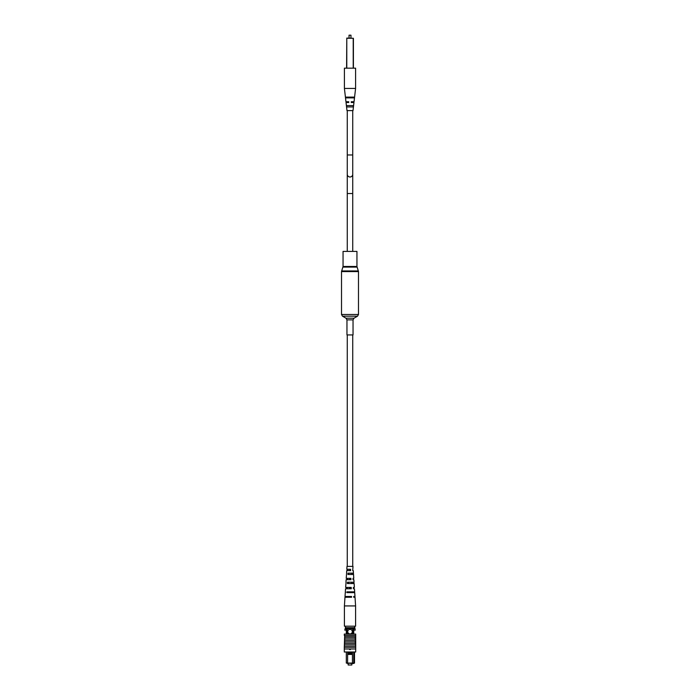 <?xml version="1.0" encoding="UTF-8"?>
<svg xmlns="http://www.w3.org/2000/svg" width="700" height="700" viewBox="0 0 700 700"><rect width="100%" height="100%" fill="white"/><g stroke="black" fill="none" stroke-linecap="round" stroke-linejoin="round"><path stroke-width="1.05" d="M347.27 334.941L347.27 566.387M352.73 334.941L352.73 566.387M353.036 334.941L346.964 334.941L346.964 319.874L353.036 319.874L353.036 334.941M343.053 266.473L356.947 266.473L356.947 251.405L343.053 251.405L343.053 266.473L341.512 271.574L341.512 314.501L342.475 316.172L357.525 316.172L353.999 318.203L346.001 318.203L346.964 319.874M348.18 663.539L348.18 665L351.82 665L351.82 663.539M352.301 631.645A2.275 2.275 0 0 0 350.026 629.37A2.275 2.275 0 0 0 347.743 631.645A2.275 2.275 0 0 0 350.026 633.929A2.275 2.275 0 0 0 352.301 631.645M352.433 653.669L352.433 652.759L347.62 652.759L347.62 653.669L352.433 653.669L352.45 663.084L354.506 663.084L354.506 651.997M347.62 653.669L347.594 663.084L346.308 663.084L346.308 651.997M347.62 652.759L347.594 651.997M353.745 651.997L353.745 663.084L353.29 663.539L346.308 663.084M352.45 651.997L352.433 652.759M354.506 663.084L353.29 663.539M353.745 634.077L353.745 628.609M352.678 634.077L352.678 628.609M347.366 634.077L347.366 628.609M346.308 634.077L346.308 628.609M354.559 627.699L345.441 627.699L345.441 626.185L354.559 626.185L355.241 630.131L353.745 630.131M346.308 630.131L344.785 630.131L345.441 627.699M352.45 663.539L352.45 663.084L347.594 663.084L347.594 663.539M352.45 654.43L347.594 654.43M349.694 649.574L350.306 649.574M354.559 628.609L345.441 628.609M350 648.961L350.376 649.346L349.624 649.346L350 648.961M355.705 648.961L344.295 648.961L344.304 651.997L355.696 651.997L355.705 647.29L355.696 634.077L344.304 634.077L344.304 635.442L355.311 635.442M355.705 647.29L344.295 647.29L344.689 635.442M355.311 641.218L344.689 641.218M355.311 642.889L344.689 642.889M355.311 644.254L344.689 644.254M355.311 645.925L344.689 645.925M344.295 648.961L344.295 647.29M355.311 639.852L344.689 639.852M355.311 638.181L344.689 638.181M344.304 646.608L344.689 641.296M344.689 639.957L344.689 636.668M355.696 646.608L355.311 641.918M355.696 641.918L355.311 641.226M355.311 636.668L355.311 639.957M355.311 636.816L344.689 636.816M345.275 592.62L345.021 596.479L351.584 596.479L351.61 597.249L344.977 597.249L344.409 605.929L355.591 605.929L355.591 626.185L354.559 626.185M344.409 605.929L344.409 626.185L345.441 626.185M350.341 578.349L350.368 579.696L349.632 579.696L349.659 578.349M347.533 579.696L347.567 578.349M350.717 596.479L350.735 597.249M347.174 597.249L347.183 596.479M350.525 587.414L350.56 588.761M347.349 588.761L347.375 587.414M350.14 569.284L349.825 570.631L350.14 569.284M347.734 570.631L347.76 569.284M348.119 592.62L348.145 591.85M348.416 583.555L348.46 582.207M348.705 574.49L348.757 573.142M345.957 582.207L346.124 579.696L350.954 579.696L350.91 578.349L346.211 578.349L346.623 573.142M346.946 579.696L346.99 578.349M346.29 597.249L346.316 596.479M345.328 591.85L345.529 588.761L351.295 588.761L351.251 587.414L345.616 587.414L346.089 582.207M346.605 588.761L346.658 587.414M346.553 573.142L346.71 570.631L350.613 570.631L350.56 569.284L346.806 569.284L346.99 566.387L353.01 566.387L352.713 570.631L353.29 570.631L352.713 570.631M347.287 570.631L347.34 569.284M345.494 592.62L345.537 591.85M353.71 597.249L355.023 597.249L353.71 597.249L353.684 596.479L354.979 596.479L354.725 592.62L346.885 592.62L346.929 591.85L354.672 591.85L354.471 588.761L353.395 588.761L354.471 588.761M353.395 588.761L353.342 587.414L354.384 587.414L354.13 583.555L347.41 583.555L347.48 582.207L354.043 582.207L353.876 579.696L353.054 579.696L353.876 579.696M353.377 573.142L353.535 574.49L347.935 574.49L348.014 573.142L353.447 573.142L353.29 570.631M353.911 582.207L353.99 583.555M354.463 591.85L354.506 592.62M353.535 574.49L353.789 578.349L353.01 578.349L353.054 579.696M352.642 573.142L352.686 574.49M352.94 582.207L352.984 583.555M353.246 591.85L353.273 592.62M351.855 591.85L351.881 592.62M351.54 582.207L351.584 583.555M351.243 573.142L351.295 574.49M349.265 597.249L349.283 596.479M349.44 588.761L349.475 587.414M347.27 110.609L347.27 174.256A2.73 2.73 0 0 0 350 176.995A2.73 2.73 0 0 0 352.73 174.256A2.73 2.73 0 0 1 350 176.995A2.73 2.73 0 0 0 352.73 174.256L352.73 193.541L347.27 193.541L347.27 174.256A2.73 2.73 0 0 0 350 176.995A2.73 2.73 0 0 1 347.27 174.256L347.27 154.971L352.73 154.971L352.73 110.609M349.037 35.192L350.963 35.192L349.037 35.192L349.037 38.089M346.588 68.171L346.78 38.089L353.412 38.281L353.412 68.171M350 88.428L344.409 88.428L344.409 68.171L355.591 68.171L355.591 88.428L350 88.428M347.436 97.877L347.401 97.108M352.599 97.108L352.564 97.877M354.41 97.108L345.59 97.108L345.686 97.877L354.314 97.877L354.41 97.108M353.369 105.595L346.631 105.595L346.797 106.942L353.203 106.942L353.369 105.595M346.045 102.506L347.27 102.506L347.27 101.736L345.957 101.736L348.731 101.736L348.731 102.506L346.045 102.506L346.99 110.609L353.01 110.609L353.955 102.506L351.269 102.506L351.269 101.736L354.043 101.736L355.591 88.428M345.957 101.736L344.409 88.428M354.043 101.736L352.73 101.736L352.73 102.506L353.955 102.506M346.797 106.942L346.631 105.595M356.947 266.473L358.488 271.574L358.488 314.501L341.512 314.501M358.488 271.574L341.512 271.574M358.382 270.944L341.618 270.944M357.053 267.102L342.947 267.102M353.22 68.171L353.22 38.281L346.78 38.281L346.78 68.171M358.488 314.501L357.525 316.172M346.001 318.203L342.475 316.172M353.999 318.203L353.036 319.874M355.023 597.249L355.591 605.929M352.73 251.405L352.73 193.541L352.73 251.405M352.73 154.971L352.73 174.256M347.27 251.405L347.27 193.541M350.963 35.192L350.963 38.089"/></g></svg>
